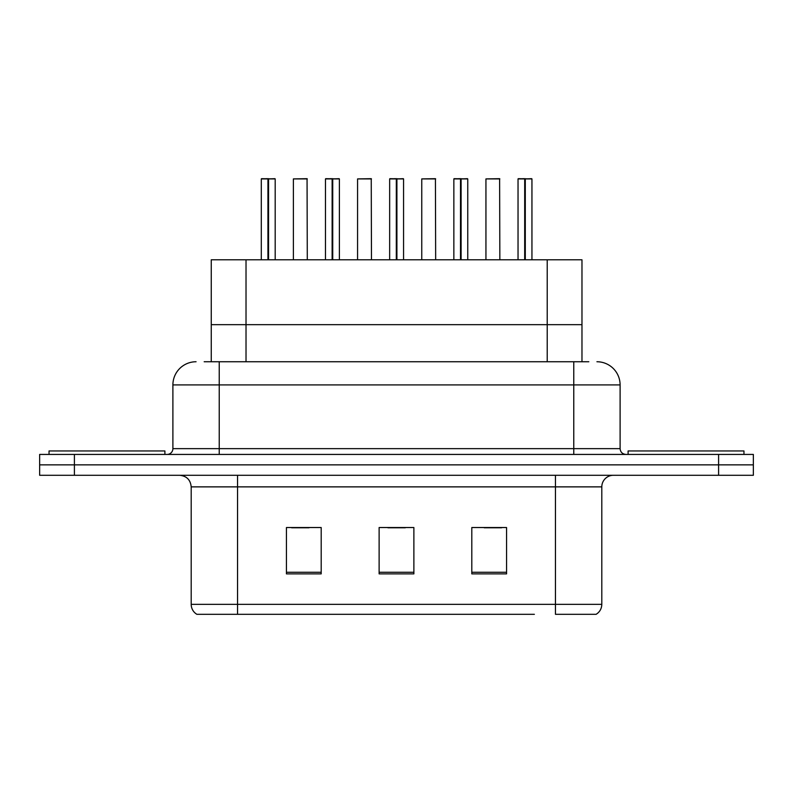 <?xml version="1.0" encoding="UTF-8"?>
<svg xmlns="http://www.w3.org/2000/svg" width="793" height="793" viewBox="0 0 793 793"><rect width="100%" height="100%" fill="white"/><g stroke="black" fill="none" stroke-linecap="round" stroke-linejoin="round"><path stroke-width="1.19" d="M211.255 361.747L211.255 259.787L581.973 259.787L581.973 324.664L547.22 324.664L581.973 324.664L581.973 361.747M246.018 361.747L246.018 324.664L211.255 324.664L547.22 324.664L547.22 259.787M246.018 259.787L246.018 324.664L547.22 324.664L547.22 361.747M601.808 604.355C601.669 608.677 599.776 611.998 596.128 614.317L555.457 614.317L555.457 604.355L601.808 604.355L601.808 486.872A11.588 11.588 0 0 1 613.395 475.285M534.373 614.317L196.872 614.317A11.588 11.588 0 0 1 191.192 604.355L191.192 486.872C190.508 479.834 186.642 475.969 179.605 475.285M753.35 475.285L753.35 464.857L39.65 464.857L39.65 475.285L74.403 475.285L74.403 464.857L39.65 464.857L39.65 454.429L74.403 454.429L74.403 464.857L753.35 464.857L753.35 475.285L74.403 475.285M506.568 573.884L506.568 527.533L471.805 527.533L471.805 573.884L506.568 573.884M321.195 573.884L321.195 527.533L286.432 527.533L286.432 573.884L321.195 573.884M413.877 573.884L413.877 527.533L379.123 527.533L379.123 573.884L413.877 573.884M291.646 527.771L309.022 527.771M484.206 527.771L501.582 527.771M387.926 527.771L405.302 527.771M204.703 361.747L588.822 361.747M204.178 361.747L219.235 361.747L219.235 384.912L172.894 384.912L172.894 448.64A5.789 5.789 0 0 1 167.095 454.429M196.059 361.747A23.175 23.175 0 0 0 172.894 384.912M596.941 361.747A23.175 23.175 0 0 1 620.106 384.912L620.106 448.64C620.423 452.119 622.356 454.052 625.905 454.429M753.35 464.857L753.35 454.429L74.403 454.429M267.935 178.911L261.293 178.911L267.945 178.683L267.935 259.787M275.191 259.787L275.191 178.911L261.521 178.683M275.191 178.911L268.549 178.911L274.963 178.683M261.293 178.911L261.293 259.787M268.54 178.683L268.341 259.787M268.549 178.911L268.549 259.787M267.945 178.683L268.143 259.787M268.143 178.683L265.923 178.683M307.287 259.787L307.06 178.683L293.38 178.911L293.38 259.787M164.894 454.429L164.894 450.959L49.037 450.959L49.037 454.429M332.128 178.911L325.477 178.911L332.138 178.683L332.128 259.787M339.384 259.787L339.384 178.911L325.705 178.683M339.384 178.911L332.733 178.911L339.146 178.683M325.477 178.911L325.477 259.787M332.723 178.683L332.535 259.787M332.733 178.911L332.733 259.787M332.138 178.683L332.326 259.787M332.326 178.683L330.116 178.683M396.312 178.911L389.66 178.911L396.322 178.683L396.312 259.787M403.568 259.787L403.568 178.911L389.898 178.683M403.568 178.911L396.916 178.911L403.34 178.683M389.66 178.911L389.66 259.787M396.906 178.683L396.718 259.787M396.916 178.911L396.916 259.787M396.322 178.683L396.51 259.787M396.51 178.683L394.299 178.683M460.495 178.911L453.854 178.911L460.505 178.683L460.495 259.787M467.751 259.787L467.751 178.911L454.082 178.683M467.751 178.911L461.11 178.911L467.523 178.683M453.854 178.911L453.854 259.787M461.1 178.683L460.902 259.787M461.11 178.911L461.11 259.787M460.505 178.683L460.703 259.787M460.703 178.683L458.483 178.683M524.688 178.911L518.037 178.911L524.698 178.683L524.688 259.787M531.944 259.787L531.944 178.911L518.265 178.683M531.944 178.911L525.293 178.911L531.707 178.683M518.037 178.911L518.037 259.787M525.283 178.683L525.095 259.787M525.293 178.911L525.293 259.787M524.698 178.683L524.887 259.787M524.887 178.683L522.676 178.683M371.471 259.787L371.243 178.683L357.574 178.911L357.574 259.787M435.664 259.787L435.426 178.683L421.757 178.911L421.757 259.787M499.848 259.787L499.62 178.683L485.94 178.911L485.94 259.787M743.963 454.429L743.963 450.959L628.106 450.959L628.106 454.429M555.457 475.285L555.457 486.872L191.192 486.872M601.808 486.872L555.457 486.872L555.457 604.355L237.543 604.355L237.543 614.317M191.192 604.355L237.543 604.355L237.543 475.285M718.597 475.285L718.597 454.429M413.877 572.268L379.123 572.268M321.195 572.268L286.432 572.268M506.568 572.268L471.805 572.268M219.235 454.429L219.235 448.64L620.106 448.64M172.894 448.64L219.235 448.64L219.235 384.912L573.765 384.912L573.765 454.429M620.106 384.912L573.765 384.912L573.765 361.747M307.287 178.911L293.38 178.911M371.471 178.911L357.574 178.911M435.664 178.911L421.757 178.911M499.848 178.911L485.94 178.911"/></g></svg>
